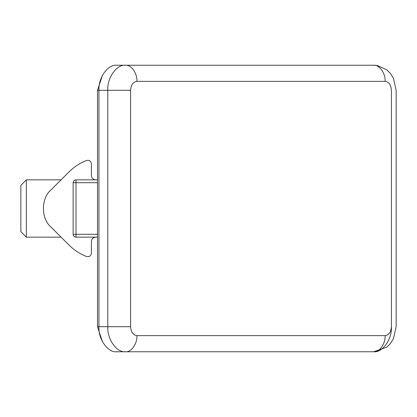 <?xml version="1.0" encoding="UTF-8"?>
<svg xmlns="http://www.w3.org/2000/svg" width="417" height="417" viewBox="0 0 417 417"><rect width="100%" height="100%" fill="white"/><g stroke="black" fill="none" stroke-linecap="round" stroke-linejoin="round"><path stroke-width="0.63" d="M97.495 90.312L97.495 326.688L102.41 341.596L97.495 326.688L98.933 326.688C98.141 339.089 107.888 352.876 116.661 351.755L373.705 351.755C379.34 352.48 385.61 343.613 385.099 335.638L136.917 335.638C137.428 343.613 131.162 352.48 125.522 351.755C116.755 352.876 107.002 339.089 107.794 326.688L98.933 326.688L98.933 90.312L97.495 90.312L102.41 75.404L97.495 90.312M26.344 179.847L20.85 185.341L20.85 231.659L26.344 237.153L26.344 179.847L61.075 179.847L68.894 172.028C73.971 166.972 79.84 163.13 86.501 160.493C89.301 159.899 90.932 161.014 91.406 163.834L91.406 175.547C91.677 178.137 93.111 179.571 95.701 179.842L96.061 179.842M26.344 237.153L61.085 237.153L68.894 244.961L50.926 226.994C40.949 218.664 40.949 198.32 50.926 189.996L68.894 172.028M95.701 237.143C93.111 237.419 91.677 238.852 91.406 241.443L91.406 253.155C90.932 255.975 89.301 257.086 86.501 256.491C79.84 253.859 73.971 250.012 68.894 244.961M73.137 182.714L73.137 234.286L76.003 234.286L76.003 182.714L73.137 182.714C73.319 180.988 74.278 180.029 76.003 179.847L97.495 179.847M97.495 237.153L76.003 237.153C74.278 236.971 73.319 236.012 73.137 234.286M385.099 81.362C385.61 73.387 379.34 64.52 373.705 65.245L116.661 65.245C107.888 64.124 98.141 77.911 98.933 90.312L107.794 90.312L107.794 326.688L130.589 326.688L130.589 90.312L107.794 90.312C107.002 77.911 116.755 64.124 125.522 65.245C131.162 64.52 137.428 73.387 136.917 81.362L385.099 81.362C388.915 81.93 391.026 84.912 391.427 90.312C397.578 90.312 397.578 90.312 391.427 90.312L391.427 326.688C397.578 326.688 397.578 326.688 391.427 326.688C391.026 332.088 388.915 335.07 385.099 335.638M76.003 237.153L76.003 234.286L97.495 234.286M97.495 182.714L76.003 182.714L76.003 179.847M373.705 65.245L377.468 65.589L386.715 69.801L390.302 73.319L393.413 78.193L396.15 90.312L396.15 326.688L393.434 338.771L390.343 343.634L386.778 347.152L373.705 351.755C382.472 352.876 392.22 339.089 391.427 326.688M136.917 335.638C133.101 335.07 130.99 332.088 130.589 326.688M130.589 90.312C130.99 84.912 133.101 81.93 136.917 81.362"/></g></svg>
